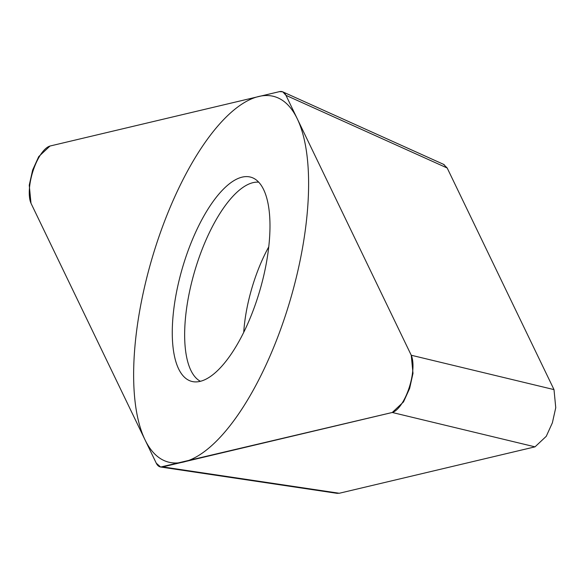 <?xml version="1.0" encoding="UTF-8"?>
<svg xmlns="http://www.w3.org/2000/svg" width="585" height="585" viewBox="0 0 585 585"><rect width="100%" height="100%" fill="white"/><g stroke="black" fill="none" stroke-linecap="round" stroke-linejoin="round"><path stroke-width="0.88" d="M392.257 412.483L403.496 401.939L409.632 388.425L412.995 373.318L411.248 355.241L285.97 95.34L282.804 91.838L279.542 91.618L49.988 146.038L38.742 156.59L32.614 170.096L29.25 185.211L30.998 203.28L156.275 463.188L160.641 467.035L392.257 412.483L535.012 446.852L339.285 493.257L336.763 493.287M245.217 329.253A106.309 40.343 106.3 0 1 194.096 381.829A106.309 40.343 106.3 0 1 197.021 229.269A106.309 40.343 106.3 0 1 253.744 178.33A106.309 40.343 106.3 0 1 245.217 329.253M443.525 164.319L447.189 168.005L554.002 389.61L555.75 407.686L552.386 422.794L546.258 436.308L535.012 446.852M258.753 182.184A104.057 39.487 -73.7 0 0 208.889 233.656A104.057 39.487 106.3 0 0 200.384 381.296M178.001 189.803A190.235 72.189 -73.7 0 0 144.948 439.686A190.235 72.189 -73.7 0 0 264.245 368.726A190.235 72.189 -73.7 0 0 297.297 118.843A190.235 72.189 -73.7 0 0 178.001 189.803M391.943 412.564A31.97 12.131 -73.7 0 0 409.039 388.082A31.97 12.131 -73.7 0 0 411.079 354.89L285.985 95.37A31.97 12.131 -73.7 0 0 279.513 91.626L50.295 145.965A31.97 12.131 -73.7 0 0 33.206 170.44A31.97 12.131 -73.7 0 0 31.166 203.631L156.261 463.152A31.97 12.131 -73.7 0 0 162.732 466.896L391.943 412.564M554.002 389.61L411.248 355.241M447.189 168.005L285.97 95.34M339.285 493.257L162.703 466.903M243.726 332.339A87.925 33.367 106.3 0 1 263.93 256.303A87.925 33.367 -73.7 0 1 268.8 246.79M444.161 164.604L283.308 92.101M337.391 493.382L161.043 467.071"/></g></svg>
